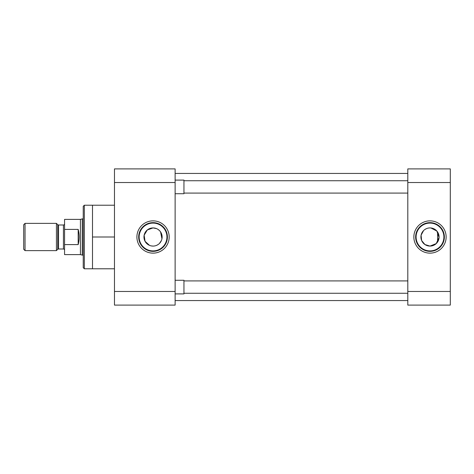 <?xml version="1.0" encoding="UTF-8"?>
<svg xmlns="http://www.w3.org/2000/svg" width="474" height="474" viewBox="0 0 474 474"><rect width="100%" height="100%" fill="white"/><g stroke="black" fill="none" stroke-linecap="round" stroke-linejoin="round"><path stroke-width="0.71" d="M153.043 220.86A16.14 16.14 0 0 0 136.903 237A16.14 16.14 0 0 0 153.043 253.14A16.14 16.14 0 0 0 169.182 237A16.14 16.14 0 0 0 153.043 220.86M153.043 222.638A14.362 14.362 0 0 0 138.681 237A14.362 14.362 0 0 0 153.043 251.362A14.362 14.362 0 0 0 167.405 237A14.362 14.362 0 0 0 153.043 222.638M114.471 205.218L84.325 205.218L84.325 268.782L114.471 268.782M153.043 223.1A13.9 13.9 0 0 0 139.143 237A13.9 13.9 0 0 0 153.043 250.9A13.9 13.9 0 0 0 166.943 237A13.9 13.9 0 0 0 153.043 223.1M84.325 205.218L83.234 206.309L83.234 267.692L84.325 268.782M149.535 245.378L145.056 241.313L144.143 235.205L147.278 229.985L153.043 227.917A9.083 9.083 0 0 0 143.96 237A9.083 9.083 0 0 0 153.043 246.083L151.242 245.899M114.471 291.48L114.471 305.102L175.125 305.102L175.125 291.48L114.471 291.48L114.471 182.52L175.125 182.52L175.125 291.48M175.125 182.52L175.125 168.898L114.471 168.898L114.471 182.52M92.495 205.218L92.495 237L114.471 237M92.495 237L92.495 268.782M153.043 246.083A9.083 9.083 0 0 0 162.126 237A9.083 9.083 0 0 0 153.043 227.917L156.556 228.628M158.109 229.463L159.465 230.577M160.579 231.934L161.942 238.801M161.415 240.514L159.454 243.429M158.103 244.543L156.544 245.378M154.844 245.899L153.943 246.036M175.125 300.563L407.806 300.563M175.125 173.437L407.806 173.437M444.357 237A14.362 14.362 0 0 0 429.995 222.638A14.362 14.362 0 0 0 415.633 237A14.362 14.362 0 0 0 429.995 251.362A14.362 14.362 0 0 0 444.357 237M429.995 253.14A16.14 16.14 0 0 0 446.135 237A16.14 16.14 0 0 0 429.995 220.86A16.14 16.14 0 0 0 413.855 237A16.14 16.14 0 0 0 429.995 253.14M429.995 250.9A13.9 13.9 0 0 0 443.901 237A13.9 13.9 0 0 0 429.995 223.1A13.9 13.9 0 0 0 416.095 237A13.9 13.9 0 0 0 429.995 250.9M430.896 227.964L436.862 231.057L439.066 237.45L436.252 243.583L429.995 246.083A9.083 9.083 0 0 0 439.078 237A9.083 9.083 0 0 0 429.995 227.917A9.083 9.083 0 0 0 420.918 237A9.083 9.083 0 0 0 429.995 246.083L424.929 244.537L421.623 240.514L421.096 235.199L423.584 230.571M450.3 291.48L407.806 291.48L407.806 305.102L450.3 305.102L450.3 168.898L407.806 168.898L407.806 182.52L450.3 182.52M407.806 291.48L407.806 182.52M424.935 229.457L426.493 228.622M428.194 228.101L429.094 227.964M407.806 193.09L183.953 193.09M407.806 180.736L183.953 180.736M175.125 180.102L183.953 180.102L183.953 193.724L175.125 193.724M407.806 293.264L183.953 293.264M407.806 280.91L183.953 280.91M175.125 280.276L183.953 280.276L183.953 293.898L175.125 293.898M64.565 250.13A1.126 1.126 0 0 0 63.439 249.004L63.439 224.996A1.126 1.126 0 0 0 64.565 223.87M57.715 249.336L57.715 224.664A1.126 1.126 0 0 0 58.515 224.996L58.515 249.004A1.126 1.126 0 0 0 57.715 249.336L56.43 250.622L25.039 250.622L25.039 223.378L56.43 223.378L56.43 250.622M83.234 218.893L82.263 218.893L82.263 255.107L83.234 255.107M78.18 229.398L64.565 229.398L64.565 219.385L80.432 219.385L80.432 254.615L64.565 254.615L64.565 244.602L78.18 244.602L78.18 229.398C79.502 234.464 79.502 239.536 78.18 244.602M63.439 224.996L58.515 224.996M63.439 249.004L58.515 249.004M57.715 224.664L56.43 223.378M25.039 223.378L23.7 224.717L23.7 249.283L25.039 250.622M64.565 229.398L64.565 244.602M437.585 241.983L437.585 232.017M80.432 254.615L82.263 255.107M80.432 219.385L82.263 218.893"/></g></svg>
